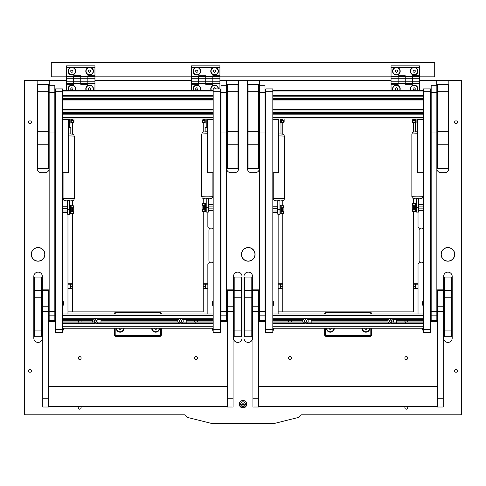 <?xml version="1.0" encoding="UTF-8"?>
<svg xmlns="http://www.w3.org/2000/svg" width="486" height="486" viewBox="0 0 486 486"><rect width="100%" height="100%" fill="white"/><g stroke="black" fill="none" stroke-linecap="round" stroke-linejoin="round"><path stroke-width="0.73" d="M78.708 406.661A1.458 1.458 0 0 0 79.686 409.188A1.458 1.458 0 0 0 80.664 406.661M405.336 406.661A1.458 1.458 0 0 0 406.314 409.188A1.458 1.458 0 0 0 407.292 406.661M29.98 369.354A1.458 1.458 0 0 0 28.522 370.812A1.458 1.458 0 0 0 29.98 372.27A1.458 1.458 0 0 0 31.438 370.812A1.458 1.458 0 0 0 29.98 369.354M29.98 120.832A1.458 1.458 0 0 0 28.522 122.29A1.458 1.458 0 0 0 29.98 123.742A1.458 1.458 0 0 0 31.438 122.29A1.458 1.458 0 0 0 29.98 120.832M456.02 369.354A1.458 1.458 0 0 0 454.562 370.812A1.458 1.458 0 0 0 456.02 372.27A1.458 1.458 0 0 0 457.478 370.812A1.458 1.458 0 0 0 456.02 369.354M456.02 120.832A1.458 1.458 0 0 0 454.562 122.29A1.458 1.458 0 0 0 456.02 123.742A1.458 1.458 0 0 0 457.478 122.29A1.458 1.458 0 0 0 456.02 120.832M243 400.458A3.73 3.73 0 0 0 239.27 404.182A3.73 3.73 0 0 0 243 407.912A3.73 3.73 0 0 0 246.73 404.182A3.73 3.73 0 0 0 243 400.458M406.314 356.572A1.458 1.458 0 0 0 404.862 358.03A1.458 1.458 0 0 0 406.314 359.488A1.458 1.458 0 0 0 407.772 358.03A1.458 1.458 0 0 0 406.314 356.572M289.863 356.572A1.458 1.458 0 0 0 288.411 358.03A1.458 1.458 0 0 0 289.863 359.488A1.458 1.458 0 0 0 291.321 358.03A1.458 1.458 0 0 0 289.863 356.572M423.355 184.935A3.906 3.906 0 0 0 423.075 185.269M423.075 189.959A3.906 3.906 0 0 0 423.355 190.293M423.355 300.676A3.906 3.906 0 0 0 423.355 306.034M422.291 328.208A3.906 3.906 0 0 0 423.355 330.887M248.255 342.411A4.259 4.259 0 0 0 252.513 338.147L252.513 276.376A4.259 4.259 0 0 0 248.255 272.111A4.259 4.259 0 0 0 243.996 276.376L243.996 338.147A4.259 4.259 0 0 0 248.255 342.411M447.922 342.411A4.259 4.259 0 0 0 452.187 338.147L452.187 276.376A4.259 4.259 0 0 0 447.922 272.111A4.259 4.259 0 0 0 443.663 276.376L443.663 338.147A4.259 4.259 0 0 0 447.922 342.411M196.137 356.572A1.458 1.458 0 0 0 194.679 358.03A1.458 1.458 0 0 0 196.137 359.488A1.458 1.458 0 0 0 197.589 358.03A1.458 1.458 0 0 0 196.137 356.572M79.686 356.572A1.458 1.458 0 0 0 78.228 358.03A1.458 1.458 0 0 0 79.686 359.488A1.458 1.458 0 0 0 81.138 358.03A1.458 1.458 0 0 0 79.686 356.572M213.178 184.935A3.906 3.906 0 0 0 212.892 185.269M212.892 189.959A3.906 3.906 0 0 0 213.178 190.293M213.178 300.676A3.906 3.906 0 0 0 213.178 306.034M212.115 328.208A3.906 3.906 0 0 0 213.178 330.887M38.078 342.411A4.259 4.259 0 0 0 42.337 338.147L42.337 276.376A4.259 4.259 0 0 0 38.078 272.111A4.259 4.259 0 0 0 33.813 276.376L33.813 338.147A4.259 4.259 0 0 0 38.078 342.411M237.745 342.411A4.259 4.259 0 0 0 242.004 338.147L242.004 276.376A4.259 4.259 0 0 0 237.745 272.111A4.259 4.259 0 0 0 233.487 276.376L233.487 338.147A4.259 4.259 0 0 0 237.745 342.411M259.403 85.293L259.403 80.397L219.921 80.397M49.226 85.293L49.226 80.397L24.3 80.397L24.3 413.416A1.422 1.422 0 0 0 25.722 414.837L184.419 414.837A1.774 1.774 0 0 1 186.132 416.15A1.774 1.774 0 0 0 187.42 417.413L210.244 423.106A8.523 8.523 0 0 0 212.303 423.355L273.697 423.355A8.523 8.523 0 0 0 275.756 423.106L298.58 417.413A1.774 1.774 0 0 0 299.868 416.15A1.774 1.774 0 0 1 301.581 414.837L460.278 414.837A1.422 1.422 0 0 0 461.7 413.416L461.7 80.397L419.448 80.397M391.048 80.397L259.403 80.397M191.52 80.397L94.952 80.397M66.552 80.397L49.226 80.397M265.01 105.723A1.482 1.482 0 0 1 265.721 106.598M265.721 139.397A1.482 1.482 0 0 1 265.01 140.278M247.331 138.607L247.331 168.442A4.259 4.259 0 0 0 251.59 172.706L255.144 172.706A4.259 4.259 0 0 0 259.33 169.219M247.331 80.397L247.331 88.221M247.331 89.612L247.331 91.064M247.331 92.449L247.331 93.901M247.331 95.292L247.331 122.302M247.331 123.693L247.331 137.216M226.67 169.219A4.259 4.259 0 0 0 230.856 172.706L234.41 172.706A4.259 4.259 0 0 0 238.669 168.442L238.669 138.607M238.669 137.216L238.669 123.693M238.669 122.302L238.669 95.292M238.669 93.901L238.669 92.449M238.669 91.064L238.669 89.612M238.669 88.221L238.669 80.397M226.598 80.397L226.598 85.293M54.833 105.723A1.482 1.482 0 0 1 55.544 106.598M55.544 139.397A1.482 1.482 0 0 1 54.833 140.278M37.155 138.607L37.155 168.442A4.259 4.259 0 0 0 41.413 172.706L44.961 172.706A4.259 4.259 0 0 0 49.153 169.219M37.155 80.397L37.155 88.221M37.155 89.612L37.155 91.064M37.155 92.449L37.155 93.901M37.155 95.292L37.155 122.302M37.155 123.693L37.155 137.216M436.847 169.219A4.259 4.259 0 0 0 441.039 172.706L444.587 172.706A4.259 4.259 0 0 0 448.845 168.442L448.845 138.607M448.845 137.216L448.845 123.693M448.845 122.302L448.845 95.292M448.845 93.901L448.845 92.449M448.845 91.064L448.845 89.612M448.845 88.221L448.845 80.397M436.774 80.397L436.774 85.293M272.822 330.887A3.906 3.906 0 0 0 273.885 328.208M272.822 306.034A3.906 3.906 0 0 0 272.822 300.676M272.822 190.293A3.906 3.906 0 0 0 273.247 189.759M273.247 185.476A3.906 3.906 0 0 0 272.822 184.935M278.15 214.247L278.15 314.005M423.355 230.218A2.132 2.132 0 0 0 421.228 228.086L419.448 228.086A1.422 1.422 0 0 1 418.033 226.67L418.033 212.115M418.033 314.005L418.033 264.299A1.422 1.422 0 0 1 419.448 262.883L421.228 262.883A2.132 2.132 0 0 0 423.355 260.751M62.645 330.887A3.906 3.906 0 0 0 63.709 328.208M62.645 306.034A3.906 3.906 0 0 0 62.645 300.676M62.645 190.293A3.906 3.906 0 0 0 63.071 189.759M63.071 185.476A3.906 3.906 0 0 0 62.645 184.935M67.967 214.247L67.967 314.005M213.178 230.218A2.132 2.132 0 0 0 211.046 228.086L209.272 228.086A1.422 1.422 0 0 1 207.85 226.67L207.85 212.115M207.85 314.005L207.85 264.299A1.422 1.422 0 0 1 209.272 262.883L211.046 262.883A2.132 2.132 0 0 0 213.178 260.751M48.515 140.035A1.233 1.233 0 0 0 49.153 140.211M49.153 105.79A1.233 1.233 0 0 0 48.515 105.966M54.833 106.24A1.057 1.057 0 0 1 55.179 107.023L55.179 138.978A1.057 1.057 0 0 1 54.833 139.761M49.153 140.035A1.057 1.057 0 0 1 48.515 139.822M48.515 106.179A1.057 1.057 0 0 1 49.153 105.966M54.833 139.78A1.069 1.069 0 0 0 55.191 138.978L55.191 107.023A1.069 1.069 0 0 0 54.833 106.221M49.153 105.948A1.069 1.069 0 0 0 48.515 106.161M48.515 139.834A1.069 1.069 0 0 0 49.153 140.047M49.153 106.13A0.893 0.893 0 0 0 48.515 106.398M48.515 139.604A0.893 0.893 0 0 0 49.153 139.871M258.692 140.035A1.233 1.233 0 0 0 259.33 140.211M259.33 105.79A1.233 1.233 0 0 0 258.692 105.966M265.01 106.24A1.057 1.057 0 0 1 265.362 107.023L265.362 138.978A1.057 1.057 0 0 1 265.01 139.761M259.33 140.035A1.057 1.057 0 0 1 258.692 139.822M258.692 106.179A1.057 1.057 0 0 1 259.33 105.966M265.01 139.78A1.069 1.069 0 0 0 265.374 138.978L265.374 107.023A1.069 1.069 0 0 0 265.01 106.221M259.33 105.948A1.069 1.069 0 0 0 258.692 106.161M258.692 139.834A1.069 1.069 0 0 0 259.33 140.047M259.33 106.13A0.893 0.893 0 0 0 258.692 106.398M258.692 139.604A0.893 0.893 0 0 0 259.33 139.871M207.85 288.854L203.239 288.854L203.239 311.878L67.967 311.878L72.584 311.878L72.584 288.854L67.967 288.854M203.239 288.854L203.239 288.447L207.85 288.447M207.85 284.182L203.239 284.182L203.239 288.447M203.239 284.182L203.239 283.775L207.85 283.775M203.239 122.642L203.239 132.089M203.239 198.592L203.239 203.591M203.239 211.404L203.239 283.775M211.046 228.086A2.132 2.132 0 0 0 208.919 230.218L208.919 260.751A2.132 2.132 0 0 0 211.046 262.883M205.365 284.182L205.365 288.447M67.967 283.775L72.584 283.775L72.584 213.53M72.584 205.724L72.584 200.761M72.584 134.172L72.584 122.642M72.584 283.775L72.584 284.182L67.967 284.182M67.967 288.447L72.584 288.447L72.584 284.182M72.584 288.447L72.584 288.854M70.452 288.447L70.452 284.182M116.184 328.208A3.979 3.979 0 0 0 120.157 332.187A3.979 3.979 0 0 0 124.137 328.208M151.687 328.208A3.979 3.979 0 0 0 155.66 332.187A3.979 3.979 0 0 0 159.639 328.208M114.477 314.005L114.477 313.652A1.422 1.422 0 0 1 115.899 312.231L159.924 312.231A1.422 1.422 0 0 1 161.34 313.652L161.34 314.005M161.34 328.208L161.34 334.951A1.422 1.422 0 0 1 159.924 336.373L115.899 336.373A1.422 1.422 0 0 1 114.477 334.951L114.477 328.208M115.188 328.208L115.188 334.951A0.711 0.711 0 0 0 115.899 335.662L159.924 335.662A0.711 0.711 0 0 0 160.635 334.951L160.635 328.208M160.635 314.005L160.635 313.652A0.711 0.711 0 0 0 159.924 312.941L115.899 312.941A0.711 0.711 0 0 0 115.188 313.652L115.188 314.005M70.427 67.615A3.833 3.833 0 0 0 71.873 74.996A3.833 3.833 0 0 0 73.325 67.615L66.552 67.615L66.552 65.841L94.952 65.841L94.952 67.615L88.179 67.615A3.833 3.833 0 0 0 89.624 74.996A3.833 3.833 0 0 0 91.076 67.615M66.552 81.818L66.552 78.264L73.647 78.264L73.647 75.78L80.749 75.78L80.749 78.264L87.851 78.264L87.851 84.303L80.749 84.303L80.749 83.592L87.851 83.592L87.851 81.818L80.749 81.818L80.749 83.592L80.749 78.264L80.749 81.818L66.552 81.818L66.552 83.592L73.647 83.592L73.647 78.264L73.647 84.303L66.552 84.303L66.552 90.548M66.552 78.264L66.552 76.49L73.647 76.49L73.647 78.264L80.749 78.264L80.749 76.49L87.851 76.49L87.851 75.78L94.952 75.78L94.952 67.615M66.552 76.49L66.552 67.615M87.851 78.264L87.851 76.49L87.851 78.264L94.952 78.264L94.952 81.818L87.851 81.818L87.851 78.264M88.179 67.615L73.325 67.615M93.093 90.548A3.833 3.833 0 0 0 89.624 85.08A3.833 3.833 0 0 0 86.156 90.548M75.342 90.548A3.833 3.833 0 0 0 71.873 85.08A3.833 3.833 0 0 0 68.404 90.548M94.952 78.264L94.952 76.49L87.851 76.49M94.952 81.818L94.952 83.592L87.851 83.592M94.952 83.592L94.952 90.548M80.749 76.49L73.647 76.49M80.749 83.592L73.647 83.592M394.924 67.615A3.833 3.833 0 0 0 396.376 74.996A3.833 3.833 0 0 0 397.821 67.615L391.048 67.615L391.048 65.841L419.448 65.841L419.448 67.615L412.675 67.615A3.833 3.833 0 0 0 414.127 74.996A3.833 3.833 0 0 0 415.573 67.615M391.048 81.818L391.048 78.264L398.149 78.264L398.149 75.78L405.251 75.78L405.251 78.264L412.353 78.264L412.353 84.303L405.251 84.303L405.251 83.592L412.353 83.592L412.353 81.818L405.251 81.818L405.251 83.592L405.251 78.264L405.251 81.818L391.048 81.818L391.048 83.592L398.149 83.592L398.149 78.264L398.149 84.303L391.048 84.303L391.048 90.548M391.048 78.264L391.048 76.49L398.149 76.49L398.149 78.264L405.251 78.264L405.251 76.49L412.353 76.49L412.353 75.78L419.448 75.78L419.448 67.615M391.048 76.49L391.048 67.615M412.353 78.264L412.353 76.49L412.353 78.264L419.448 78.264L419.448 81.818L412.353 81.818L412.353 78.264M412.675 67.615L397.821 67.615M417.596 90.548A3.833 3.833 0 0 0 414.127 85.08A3.833 3.833 0 0 0 410.658 90.548M399.844 90.548A3.833 3.833 0 0 0 396.376 85.08A3.833 3.833 0 0 0 392.907 90.548M419.448 78.264L419.448 76.49L412.353 76.49M419.448 81.818L419.448 83.592L412.353 83.592M419.448 83.592L419.448 90.548M405.251 76.49L398.149 76.49M405.251 83.592L398.149 83.592M66.552 76.843L51.285 76.843L51.285 62.645L434.715 62.645L434.715 76.843L419.448 76.843M94.952 76.843L191.52 76.843M219.921 76.843L391.048 76.843M246.548 404.182A3.548 3.548 0 0 1 243 407.736A3.548 3.548 0 0 1 239.452 404.182A3.548 3.548 0 0 1 243 400.634A3.548 3.548 0 0 1 246.548 404.182M240.625 404.182A2.375 2.375 0 0 1 243 401.807A2.375 2.375 0 0 1 245.375 404.182A2.375 2.375 0 0 1 243 406.563A2.375 2.375 0 0 1 240.625 404.182M243 406.029L243.213 404.401L244.847 404.182L243.213 403.969L243 402.341L242.787 403.969L241.153 404.182L242.787 404.401L243 406.029M243 406.454A2.272 2.272 0 0 0 245.272 404.182A2.272 2.272 0 0 0 243 401.91A2.272 2.272 0 0 0 240.728 404.182A2.272 2.272 0 0 0 243 406.454M417.28 90.548A3.548 3.548 0 0 0 414.127 85.366A3.548 3.548 0 0 0 410.974 90.548M414.127 90.147L415.19 89.533L415.19 88.3L414.127 87.687L413.064 88.3L413.064 89.533L414.127 90.147M212.467 328.208A3.548 3.548 0 0 0 213.178 330.34M62.645 330.34A3.548 3.548 0 0 0 63.356 328.208M412.353 74.237A3.548 3.548 0 0 0 417.201 72.936A3.548 3.548 0 0 0 415.901 68.089A3.548 3.548 0 0 0 411.053 69.389A3.548 3.548 0 0 0 412.353 74.237M415.19 71.782L415.19 70.549L414.127 69.935L413.064 70.549L413.064 71.782L414.127 72.396L415.19 71.782M62.645 305.487A3.548 3.548 0 0 0 62.645 301.223M152.112 328.208A3.548 3.548 0 0 0 158.734 329.982A3.548 3.548 0 0 0 159.214 328.208M154.433 328.208L155.046 329.271L156.279 329.271L156.893 328.208M116.61 328.208A3.548 3.548 0 0 0 123.231 329.982A3.548 3.548 0 0 0 123.711 328.208M118.93 328.208L119.544 329.271L120.771 329.271L121.391 328.208M200.001 90.548A3.548 3.548 0 0 0 196.848 85.366A3.548 3.548 0 0 0 193.695 90.548M196.848 90.147L197.911 89.533L197.911 88.3L196.848 87.687L195.779 88.3L195.779 89.533L196.848 90.147M218.147 88.914A3.548 3.548 0 0 0 214.599 85.366A3.548 3.548 0 0 0 211.446 90.548M215.663 88.914L215.663 88.3L214.599 87.687L213.53 88.3L213.53 88.914M399.528 90.548A3.548 3.548 0 0 0 396.376 85.366A3.548 3.548 0 0 0 393.223 90.548M396.376 90.147L397.439 89.533L397.439 88.3L396.376 87.687L395.306 88.3L395.306 89.533L396.376 90.147M75.026 90.548A3.548 3.548 0 0 0 71.873 85.366A3.548 3.548 0 0 0 68.72 90.548M71.873 90.147L72.936 89.533L72.936 88.3L71.873 87.687L70.81 88.3L70.81 89.533L71.873 90.147M92.777 90.548A3.548 3.548 0 0 0 89.624 85.366A3.548 3.548 0 0 0 86.472 90.548M89.624 90.147L90.694 89.533L90.694 88.3L89.624 87.687L88.561 88.3L88.561 89.533L89.624 90.147M195.068 74.237A3.548 3.548 0 0 0 199.922 72.936A3.548 3.548 0 0 0 198.622 68.089A3.548 3.548 0 0 0 193.768 69.389A3.548 3.548 0 0 0 195.068 74.237M197.911 71.782L197.911 70.549L196.848 69.935L195.779 70.549L195.779 71.782L196.848 72.396L197.911 71.782M212.819 74.237A3.548 3.548 0 0 0 217.673 72.936A3.548 3.548 0 0 0 216.373 68.089A3.548 3.548 0 0 0 211.525 69.389A3.548 3.548 0 0 0 212.819 74.237M215.663 71.782L215.663 70.549L214.599 69.935L213.53 70.549L213.53 71.782L214.599 72.396L215.663 71.782M394.602 74.237A3.548 3.548 0 0 0 399.449 72.936A3.548 3.548 0 0 0 398.149 68.089A3.548 3.548 0 0 0 393.302 69.389A3.548 3.548 0 0 0 394.602 74.237M397.439 71.782L397.439 70.549L396.376 69.935L395.306 70.549L395.306 71.782L396.376 72.396L397.439 71.782M70.099 74.237A3.548 3.548 0 0 0 74.947 72.936A3.548 3.548 0 0 0 73.647 68.089A3.548 3.548 0 0 0 68.799 69.389A3.548 3.548 0 0 0 70.099 74.237M72.936 71.782L72.936 70.549L71.873 69.935L70.81 70.549L70.81 71.782L71.873 72.396L72.936 71.782M87.851 74.237A3.548 3.548 0 0 0 92.698 72.936A3.548 3.548 0 0 0 91.398 68.089A3.548 3.548 0 0 0 86.551 69.389A3.548 3.548 0 0 0 87.851 74.237M90.694 71.782L90.694 70.549L89.624 69.935L88.561 70.549L88.561 71.782L89.624 72.396L90.694 71.782M213.178 301.223A3.548 3.548 0 0 0 213.178 305.487M62.645 189.747A3.548 3.548 0 0 0 63.071 189.005M63.071 186.223A3.548 3.548 0 0 0 62.645 185.482M212.892 189.303A3.548 3.548 0 0 0 213.178 189.747M213.178 185.482A3.548 3.548 0 0 0 212.892 185.931M195.396 67.615A3.833 3.833 0 0 0 196.848 74.996A3.833 3.833 0 0 0 198.294 67.615L191.52 67.615L191.52 65.841L219.921 65.841L219.921 67.615L213.147 67.615A3.833 3.833 0 0 0 214.599 74.996A3.833 3.833 0 0 0 216.045 67.615M191.52 81.818L191.52 78.264L198.622 78.264L198.622 75.78L205.724 75.78L205.724 78.264L212.819 78.264L212.819 84.303L205.724 84.303L205.724 83.592L212.819 83.592L212.819 81.818L205.724 81.818L205.724 83.592L205.724 78.264L205.724 81.818L191.52 81.818L191.52 83.592L198.622 83.592L198.622 78.264L198.622 84.303L191.52 84.303L191.52 90.548M191.52 78.264L191.52 76.49L198.622 76.49L198.622 78.264L205.724 78.264L205.724 76.49L212.819 76.49L212.819 75.78L219.921 75.78L219.921 67.615M191.52 76.49L191.52 67.615M212.819 78.264L212.819 76.49L212.819 78.264L219.921 78.264L219.921 81.818L212.819 81.818L212.819 78.264M213.147 67.615L198.294 67.615M218.433 88.914A3.833 3.833 0 0 0 214.599 85.08A3.833 3.833 0 0 0 211.131 90.548M200.317 90.548A3.833 3.833 0 0 0 196.848 85.08A3.833 3.833 0 0 0 193.379 90.548M219.921 78.264L219.921 76.49L212.819 76.49M219.921 81.818L219.921 83.592L212.819 83.592M219.921 83.592L219.921 88.914M205.724 76.49L198.622 76.49M205.724 83.592L198.622 83.592M422.644 328.208A3.548 3.548 0 0 0 423.355 330.34M423.355 301.223A3.548 3.548 0 0 0 423.355 305.487M423.075 189.303A3.548 3.548 0 0 0 423.355 189.747M423.355 185.482A3.548 3.548 0 0 0 423.075 185.931M272.822 189.747A3.548 3.548 0 0 0 273.247 189.005M273.247 186.223A3.548 3.548 0 0 0 272.822 185.482M272.822 305.487A3.548 3.548 0 0 0 272.822 301.223M272.822 330.34A3.548 3.548 0 0 0 273.533 328.208M362.289 328.208A3.548 3.548 0 0 0 368.917 329.982A3.548 3.548 0 0 0 369.39 328.208M364.609 328.208L365.229 329.271L366.456 329.271L367.07 328.208M326.786 328.208A3.548 3.548 0 0 0 333.414 329.982A3.548 3.548 0 0 0 333.888 328.208M329.107 328.208L329.721 329.271L330.954 329.271L331.567 328.208M326.361 328.208A3.979 3.979 0 0 0 330.34 332.187A3.979 3.979 0 0 0 334.313 328.208M361.863 328.208A3.979 3.979 0 0 0 365.843 332.187A3.979 3.979 0 0 0 369.816 328.208M324.66 314.005L324.66 313.652A1.422 1.422 0 0 1 326.076 312.231L370.101 312.231A1.422 1.422 0 0 1 371.523 313.652L371.523 314.005M371.523 328.208L371.523 334.951A1.422 1.422 0 0 1 370.101 336.373L326.076 336.373A1.422 1.422 0 0 1 324.66 334.951L324.66 328.208M325.365 328.208L325.365 334.951A0.711 0.711 0 0 0 326.076 335.662L370.101 335.662A0.711 0.711 0 0 0 370.812 334.951L370.812 328.208M370.812 314.005L370.812 313.652A0.711 0.711 0 0 0 370.101 312.941L326.076 312.941A0.711 0.711 0 0 0 325.365 313.652L325.365 314.005M418.033 288.854L413.416 288.854L413.416 311.878L278.15 311.878L282.761 311.878L282.761 288.854L278.15 288.854M413.416 288.854L413.416 288.447L418.033 288.447M418.033 284.182L413.416 284.182L413.416 288.447M413.416 284.182L413.416 283.775L418.033 283.775M413.416 122.642L413.416 132.089M413.416 198.592L413.416 203.591M413.416 211.404L413.416 283.775M421.228 228.086A2.132 2.132 0 0 0 419.096 230.218L419.096 260.751A2.132 2.132 0 0 0 421.228 262.883M415.548 284.182L415.548 288.447M278.15 283.775L282.761 283.775L282.761 213.53M282.761 205.724L282.761 200.761M282.761 134.172L282.761 122.642M282.761 283.775L282.761 284.182L278.15 284.182M278.15 288.447L282.761 288.447L282.761 284.182M282.761 288.447L282.761 288.854M280.635 288.447L280.635 284.182M62.645 91.757L55.544 91.757L55.544 88.914L62.645 88.914L62.645 332.467L55.544 332.467L62.645 332.467M55.544 91.757L55.544 329.63L62.645 329.63M55.544 332.467L55.544 329.63M213.178 332.467L213.178 329.63L220.28 329.63L220.28 332.467L213.178 332.467L220.28 332.467M213.178 91.757L213.178 88.914L220.28 88.914L220.28 91.757L213.178 91.757L213.178 329.63M220.28 91.757L220.28 329.63M62.645 119.447L68.326 119.447L68.326 172.706L62.645 172.706M213.178 119.447L207.498 119.447L207.498 172.706L213.178 172.706M213.178 90.548L62.645 90.548M213.178 95.876L62.645 95.876L213.178 95.876M213.178 99.423L62.645 99.423M213.178 110.073L62.645 110.073L213.178 110.073M213.178 113.627L62.645 113.627M213.178 118.955L62.645 118.955L213.178 118.955M80.883 320.274L81.138 321.106A1.458 1.458 0 0 1 80.895 321.914L78.471 321.914A1.458 1.458 0 0 1 78.471 320.304L80.895 320.304A1.458 1.458 0 0 1 81.138 321.106L81.01 321.714M78.781 322.248L78.361 320.499M197.328 320.274L197.589 321.106A1.458 1.458 0 0 1 197.346 321.914L194.922 321.914A1.458 1.458 0 0 1 194.922 320.304L197.346 320.304A1.458 1.458 0 0 1 197.589 321.106L197.456 321.714M195.232 322.248L194.679 321.106L194.922 320.304L213.178 320.304M213.178 328.208L62.645 328.208L213.178 328.208M213.178 314.005L62.645 314.005M213.178 322.88L182.548 322.88L213.178 322.88M178.484 322.88L97.34 322.88L178.484 322.88M93.276 322.88L62.645 322.88L93.276 322.88M62.645 319.332L93.276 319.332M97.34 319.332L178.484 319.332M182.548 319.332L213.178 319.332M194.716 320.79L194.941 320.274M78.264 320.79L78.489 320.274M186.193 319.332L186.193 322.88M100.985 319.332L100.985 322.88M181.205 321.902A0.407 0.407 0 0 1 181.351 321.926L181.643 321.422A0.407 0.407 0 0 1 181.643 320.79L181.351 320.286A0.407 0.407 0 0 1 180.804 319.97L180.221 319.97A0.407 0.407 0 0 1 179.674 320.286L179.383 320.79A0.407 0.407 0 0 1 179.383 321.422L179.674 321.926A0.407 0.407 0 0 1 180.221 322.242L180.804 322.242A0.407 0.407 0 0 1 181.205 321.902M180.513 322.516A1.403 1.403 0 0 1 179.109 321.106A1.403 1.403 0 0 1 180.513 319.703A1.403 1.403 0 0 1 181.922 321.106A1.403 1.403 0 0 1 180.513 322.516M180.513 323.804A2.697 2.697 0 0 1 177.815 321.106A2.697 2.697 0 0 1 180.513 318.409A2.697 2.697 0 0 1 183.21 321.106A2.697 2.697 0 0 1 180.513 323.804M95.997 321.902A0.407 0.407 0 0 1 96.143 321.926L96.435 321.422A0.407 0.407 0 0 1 96.435 320.79L96.143 320.286A0.407 0.407 0 0 1 95.596 319.97L95.013 319.97A0.407 0.407 0 0 1 94.466 320.286L94.175 320.79A0.407 0.407 0 0 1 94.175 321.422L94.466 321.926A0.407 0.407 0 0 1 95.013 322.242L95.596 322.242A0.407 0.407 0 0 1 95.997 321.902M95.305 322.516A1.403 1.403 0 0 1 93.901 321.106A1.403 1.403 0 0 1 95.305 319.703A1.403 1.403 0 0 1 96.714 321.106A1.403 1.403 0 0 1 95.305 322.516M95.305 323.804A2.697 2.697 0 0 1 92.607 321.106A2.697 2.697 0 0 1 95.305 318.409A2.697 2.697 0 0 1 98.002 321.106A2.697 2.697 0 0 1 95.305 323.804M54.833 311.253L54.833 132.939L49.153 132.939L49.153 321.574L54.833 321.574L54.833 311.253L49.153 311.253M54.833 92.407L49.153 92.407L49.153 85.305L54.833 85.293L54.833 132.939M49.153 92.407L49.153 132.939M49.153 85.293L54.833 85.293L49.153 85.293M226.67 311.253L226.67 132.939L220.99 132.939L220.99 321.574L226.67 321.574L226.67 311.253L220.99 311.253M226.67 92.407L220.99 92.407L220.99 85.305L226.67 85.293L226.67 132.939M220.99 92.407L220.99 132.939M220.99 85.293L226.67 85.293L220.99 85.293M42.762 398.253L42.762 407.013L48.442 407.013L48.442 289.869L42.762 289.869L42.762 398.253L48.442 398.253M227.381 398.253L227.381 407.013L233.061 407.013L233.061 289.869L227.381 289.869L227.381 398.253L233.061 398.253M48.515 91.757L37.859 91.757L37.859 84.655L48.515 84.655L48.515 144.221L37.859 144.221L37.859 131.742L48.515 131.742M37.859 144.221L37.859 168.442L48.515 168.442L48.515 144.221M37.859 91.757L37.859 131.742M237.958 91.757L227.308 91.757L227.308 84.655L237.958 84.655L237.958 168.442L227.308 168.442L227.308 131.742L237.958 131.742M227.308 91.757L227.308 131.742M34.524 330.067L41.626 330.067L41.626 336.731L34.524 336.731L34.524 277.081L41.626 277.081L41.626 297.213L34.524 297.213M41.626 330.067L41.626 297.213M234.197 297.213L234.197 277.081L241.293 277.081L241.293 297.213L234.197 297.213L234.197 330.067L241.293 330.067L241.293 336.731L234.197 336.731L234.197 330.067M241.293 297.213L241.293 330.067M44.912 254.36A6.834 6.834 0 0 0 38.078 247.526A6.834 6.834 0 0 0 31.244 254.36A6.834 6.834 0 0 0 38.078 261.195A6.834 6.834 0 0 0 44.912 254.36A6.834 6.834 0 0 0 38.078 247.526A6.834 6.834 0 0 0 31.244 254.36A6.834 6.834 0 0 0 38.078 261.195A6.834 6.834 0 0 0 44.912 254.36A6.834 6.834 0 0 0 38.078 247.526A6.834 6.834 0 0 0 31.244 254.36A6.834 6.834 0 0 0 38.078 261.195A6.834 6.834 0 0 0 44.912 254.36M237.958 86.393L237.958 91.441M37.859 97.121L37.859 86.393M37.701 88.914L37.112 88.914L37.859 91.441M237.958 135.387L237.958 140.436M237.958 120.473L237.958 125.522M238.122 88.914L238.711 88.914L238.122 91.441L237.958 97.121M238.122 94.594L238.711 94.594L237.958 92.073M37.859 140.436L37.859 135.387M37.859 125.522L37.859 120.473M37.701 94.594L37.112 94.594L37.859 92.073M73.009 205.724L71.023 205.724L71.308 207.826L73.009 207.771L73.131 205.724A0.711 0.589 90 0 1 73.72 206.41L73.72 212.844A0.711 0.589 90 0 1 73.131 213.53L73.009 211.483L71.023 211.483L70.883 207.407M72.584 207.838L72.584 211.416M72.159 211.404L72.159 207.85M62.645 211.003L67.469 211.003L67.469 212.467L62.645 212.467M62.645 208.251L67.469 208.251L67.469 206.787L62.645 206.787M67.469 211.003L67.469 208.251M202.808 203.591L204.8 203.591L204.8 209.351L204.229 205.724L204.515 209.272L202.808 209.357L202.686 211.404A0.711 0.589 -90 0 1 202.103 210.711L202.103 204.284A0.711 0.589 -90 0 1 202.686 203.591L202.808 205.639L204.515 205.7L205.08 205.28M213.178 208.871L208.348 208.871M208.348 206.125L213.178 206.125M203.664 205.718L203.664 209.272M203.239 209.284L203.239 205.706M205.08 203.804L205.408 203.239L205.408 211.756L205.08 211.191L205.08 203.804M206.216 211.756L205.408 211.756M206.216 203.239L205.408 203.239M70.883 213.318L70.555 213.889L70.555 205.365L70.883 205.936L70.883 213.318M69.747 205.365L70.555 205.365M69.747 213.889L70.555 213.889M63.709 118.955L63.709 119.447M67.256 119.447L67.256 118.955M72.584 118.955L72.584 120.516M72.159 120.516L72.159 118.955M70.13 118.955L70.13 123.001L70.938 123.001L70.938 118.955M71.266 119.732L71.266 120.595L73.252 120.595L73.252 122.642L71.266 122.642L71.266 120.595M73.252 122.642L73.374 122.642A0.711 0.589 90 0 0 73.963 121.956L73.963 118.955M71.545 118.955L71.545 120.54M70.938 123.001L71.266 122.642M208.561 118.955L208.561 119.447M212.115 119.447L212.115 118.955M203.664 118.955L203.664 120.516M204.272 118.955L204.272 120.522M203.239 120.528L203.239 118.955M205.128 118.955L205.128 123.001L204.8 122.429M205.128 123.001L205.936 123.001L205.936 118.955M204.8 122.065L204.8 119.732M202.103 118.955L202.103 121.956A0.711 0.589 -90 0 0 202.686 122.642L202.808 120.595L204.515 120.54L204.515 118.955M204.515 120.291L204.8 120.595L204.272 120.455M202.808 122.642L204.8 122.642L204.8 120.595M71.308 211.179L71.308 208.075M71.023 210.62L71.023 208.634M73.009 213.53L71.023 213.53L71.023 211.483M71.023 212.819L71.023 213.53M69.747 200.475L67.615 200.475L67.615 209.399L69.747 209.399L69.747 200.475M69.747 209.399L69.747 214.247L67.615 214.235L67.615 209.399M67.615 214.235L69.747 214.235L67.615 214.247M68.326 127.46L70.81 127.593L70.81 133.978M69.747 118.955L69.747 127.478M69.747 127.302L68.326 127.302M67.615 118.955L67.615 119.447M204.515 205.949L204.515 209.047M202.808 211.404L204.8 211.404L204.8 209.351M208.348 198.337L206.216 198.337L206.216 207.261L208.348 207.261L208.348 198.337M208.348 207.261L208.348 212.115L206.216 212.109L206.216 207.261M206.216 212.109L208.348 212.109L206.216 212.115M205.153 131.852L205.153 127.593L207.498 127.454M207.498 127.289L206.216 127.472M208.348 118.955L208.348 119.447M206.216 118.955L206.216 127.289M454.756 254.36A6.834 6.834 0 0 0 447.922 247.526A6.834 6.834 0 0 0 441.088 254.36A6.834 6.834 0 0 0 447.922 261.195A6.834 6.834 0 0 0 454.756 254.36A6.834 6.834 0 0 0 447.922 247.526A6.834 6.834 0 0 0 441.088 254.36A6.834 6.834 0 0 0 447.922 261.195A6.834 6.834 0 0 0 454.756 254.36A6.834 6.834 0 0 0 447.922 247.526A6.834 6.834 0 0 0 441.088 254.36A6.834 6.834 0 0 0 447.922 261.195A6.834 6.834 0 0 0 454.756 254.36M418.531 198.337L416.399 198.337L416.399 207.261L418.531 207.261L418.531 198.337M418.531 207.261L418.531 212.115L416.399 212.109L416.399 207.261M416.399 212.109L418.531 212.109L416.399 212.115M412.991 211.404L412.991 209.357L414.692 209.296L414.977 205.639L414.977 211.404L412.869 211.404A0.711 0.589 -90 0 1 412.28 210.711L412.28 204.284A0.711 0.589 -90 0 1 412.869 203.591L414.977 203.591L414.977 205.639L415.263 205.28M414.412 205.724L412.991 205.639L412.991 203.591M414.977 206.501L414.977 208.488M415.263 209.715L414.412 209.272L414.412 205.712M414.977 204.302L414.977 203.591M279.924 200.475L277.792 200.475L277.792 209.399L279.924 209.399L279.924 200.475M279.924 209.399L279.924 214.247L277.792 214.235L277.792 209.399M277.792 214.235L279.924 214.235L277.792 214.247M277.792 119.447L277.792 118.973M283.192 205.724L283.192 207.771L281.485 207.826L281.2 211.483L281.2 205.724L283.314 205.724A0.711 0.589 90 0 1 283.897 206.41L283.897 212.844A0.711 0.589 90 0 1 283.314 213.53L281.2 213.53L281.2 211.483M281.2 207.771L281.771 207.85L281.485 211.404L283.192 211.483L283.192 213.53M281.485 211.179L281.485 208.075M418.744 118.955L418.744 119.447M422.291 119.447L422.291 118.955M418.385 119.447L418.385 118.955M413.841 118.955L413.841 120.516M414.455 118.955L414.455 120.522M413.416 120.528L413.416 118.955M412.28 118.955L412.28 121.956A0.711 0.589 -90 0 0 412.869 122.642L414.977 122.642L414.977 119.732M415.305 118.955L415.305 123.001L414.977 122.429M416.113 122.575L416.113 118.955M412.991 122.642L412.991 120.595L414.692 120.54L414.692 118.955M414.692 120.291L414.977 120.595L414.455 120.455M414.977 120.595L414.977 122.642M273.885 118.955L273.885 119.447M277.439 119.447L277.439 118.955M282.761 118.955L282.761 120.516M282.336 120.516L282.336 118.955M280.307 118.955L280.307 123.001M280.987 123.001L281.115 118.955M281.443 119.732L281.443 120.595L283.429 120.595L283.429 122.642L281.443 122.642L281.443 120.595M283.429 122.642L283.557 122.642A0.711 0.589 90 0 0 284.14 121.956L284.14 118.955M281.728 118.955L281.728 120.54M281.06 213.318L280.732 213.889L280.732 205.365L281.06 205.936L281.06 213.318M279.924 205.365L280.732 205.365M279.924 213.889L280.732 213.889M415.263 203.804L415.591 203.239L415.591 211.756L415.263 211.191L415.263 203.804M416.399 211.756L415.591 211.756M416.399 203.239L415.591 203.239M423.355 208.871L418.531 208.871M418.531 206.125L423.355 206.125M413.841 205.718L413.841 209.272M413.416 209.284L413.416 205.706M414.692 205.949L414.692 209.047M282.761 207.838L282.761 211.416M282.336 211.404L282.336 207.85M272.822 211.003L277.652 211.003L277.652 212.467L272.822 212.467M272.822 208.251L277.652 208.251L277.652 206.787L272.822 206.787M277.652 211.003L277.652 208.251M248.042 97.121L248.042 86.393M247.878 88.914L247.289 88.914L248.042 91.441M448.141 86.393L448.141 91.441M255.089 254.36A6.834 6.834 0 0 0 248.255 247.526A6.834 6.834 0 0 0 241.421 254.36A6.834 6.834 0 0 0 248.255 261.195A6.834 6.834 0 0 0 255.089 254.36A6.834 6.834 0 0 0 248.255 247.526A6.834 6.834 0 0 0 241.421 254.36A6.834 6.834 0 0 0 248.255 261.195A6.834 6.834 0 0 0 255.089 254.36A6.834 6.834 0 0 1 248.255 261.195A6.834 6.834 0 0 1 241.421 254.36M444.374 297.213L444.374 277.081L451.476 277.081L451.476 297.213L444.374 297.213L444.374 330.067L451.476 330.067L451.476 336.731L444.374 336.731L444.374 330.067M451.476 297.213L451.476 330.067M244.707 330.067L251.803 330.067L251.803 336.731L244.707 336.731L244.707 277.081L251.803 277.081L251.803 297.213L244.707 297.213M251.803 330.067L251.803 297.213M448.141 91.757L437.485 91.757L437.485 84.655L448.141 84.655L448.141 168.442L437.485 168.442L437.485 131.742L448.141 131.742M437.485 91.757L437.485 131.742M258.692 91.757L248.042 91.757L248.042 84.655L258.692 84.655L258.692 144.221L248.042 144.221L248.042 131.742L258.692 131.742M248.042 144.221L248.042 168.442L258.692 168.442L258.692 144.221M248.042 91.757L248.042 131.742M437.558 398.253L437.558 407.013L443.238 407.013L443.238 289.869L437.558 289.869L437.558 398.253L443.238 398.253M252.939 398.253L252.939 407.013L258.619 407.013L258.619 289.869L252.939 289.869L252.939 398.253L258.619 398.253M436.847 311.253L436.847 132.939L431.167 132.939L431.167 321.574L436.847 321.574L436.847 311.253L431.167 311.253M436.847 92.407L431.167 92.407L431.167 85.305L436.847 85.293L436.847 132.939M431.167 92.407L431.167 132.939M431.167 85.293L436.847 85.293L431.167 85.293M265.01 311.253L265.01 132.939L259.33 132.939L259.33 321.574L265.01 321.574L265.01 311.253L259.33 311.253M265.01 92.407L259.33 92.407L259.33 85.305L265.01 85.293L265.01 132.939M259.33 92.407L259.33 132.939M259.33 85.293L265.01 85.293L259.33 85.293M272.822 91.757L265.721 91.757L265.721 88.914L272.822 88.914L272.822 332.467L265.721 332.467L272.822 332.467M265.721 91.757L265.721 329.63L272.822 329.63M265.721 332.467L265.721 329.63M423.355 332.467L423.355 329.63L430.456 329.63L430.456 332.467L423.355 332.467L430.456 332.467M423.355 91.757L423.355 88.914L430.456 88.914L430.456 91.757L423.355 91.757L423.355 329.63M430.456 91.757L430.456 329.63M272.822 119.447L278.502 119.447L278.502 172.706L272.822 172.706M423.355 119.447L417.674 119.447L417.674 172.706L423.355 172.706M423.355 90.548L272.822 90.548M423.355 95.876L272.822 95.876L423.355 95.876M423.355 99.423L272.822 99.423M423.355 110.073L272.822 110.073L423.355 110.073M423.355 113.627L272.822 113.627M423.355 118.955L272.822 118.955L423.355 118.955M288.963 322.248L288.411 321.106A1.458 1.458 0 0 1 288.654 320.304L291.078 320.304A1.458 1.458 0 0 1 291.078 321.914L288.654 321.914A1.458 1.458 0 0 1 288.411 321.106L288.654 320.304L302.912 320.304M407.511 320.274L407.772 321.106A1.458 1.458 0 0 1 407.529 321.914L405.105 321.914A1.458 1.458 0 0 1 405.105 320.304L407.529 320.304A1.458 1.458 0 0 1 407.772 321.106L407.639 321.714M405.409 322.248L404.862 321.106L405.105 320.304L423.355 320.304M423.355 328.208L272.822 328.208L423.355 328.208M423.355 314.005L272.822 314.005M423.355 322.88L392.724 322.88L423.355 322.88M388.66 322.88L307.517 322.88L388.66 322.88M303.452 322.88L272.822 322.88L303.452 322.88M272.822 319.332L303.452 319.332M307.517 319.332L388.66 319.332M392.724 319.332L423.355 319.332M291.284 320.79L291.059 320.274M404.893 320.79L405.117 320.274M288.441 320.79L288.672 320.274M396.376 319.332L396.376 322.88M311.168 319.332L311.168 322.88M391.388 321.902A0.407 0.407 0 0 1 391.534 321.926L391.825 321.422A0.407 0.407 0 0 1 391.825 320.79L391.534 320.286A0.407 0.407 0 0 1 390.987 319.97L390.404 319.97A0.407 0.407 0 0 1 389.857 320.286L389.565 320.79A0.407 0.407 0 0 1 389.565 321.422L389.857 321.926A0.407 0.407 0 0 1 390.404 322.242L390.987 322.242A0.407 0.407 0 0 1 391.388 321.902M390.695 322.516A1.403 1.403 0 0 1 389.286 321.106A1.403 1.403 0 0 1 390.695 319.703A1.403 1.403 0 0 1 392.099 321.106A1.403 1.403 0 0 1 390.695 322.516M390.695 323.804A2.697 2.697 0 0 1 387.998 321.106A2.697 2.697 0 0 1 390.695 318.409A2.697 2.697 0 0 1 393.393 321.106A2.697 2.697 0 0 1 390.695 323.804M306.18 321.902A0.407 0.407 0 0 1 306.326 321.926L306.617 321.422A0.407 0.407 0 0 1 306.617 320.79L306.326 320.286A0.407 0.407 0 0 1 305.779 319.97L305.196 319.97A0.407 0.407 0 0 1 304.649 320.286L304.358 320.79A0.407 0.407 0 0 1 304.358 321.422L304.649 321.926A0.407 0.407 0 0 1 305.196 322.242L305.779 322.242A0.407 0.407 0 0 1 306.18 321.902M305.487 322.516A1.403 1.403 0 0 1 304.078 321.106A1.403 1.403 0 0 1 305.487 319.703A1.403 1.403 0 0 1 306.891 321.106A1.403 1.403 0 0 1 305.487 322.516M305.487 323.804A2.697 2.697 0 0 1 302.79 321.106A2.697 2.697 0 0 1 305.487 318.409A2.697 2.697 0 0 1 308.185 321.106A2.697 2.697 0 0 1 305.487 323.804M448.299 88.914L448.888 88.914L448.299 91.441L448.141 97.121M448.299 94.594L448.888 94.594L448.141 92.073M448.141 120.473L448.141 125.522M448.141 135.387L448.141 140.436M248.042 140.436L248.042 135.387M248.042 125.522L248.042 120.473M247.878 94.594L247.289 94.594L248.042 92.073M54.833 138.978L55.544 138.978M54.833 107.023L55.544 107.023M265.01 138.978L265.362 138.978M265.01 107.023L265.362 107.023M265.374 138.978L265.721 138.978M265.721 107.023L265.374 107.023M205.365 286.667L203.239 286.667M70.452 286.667L72.584 286.667M114.477 313.652L115.188 313.652M115.188 334.951L114.477 334.951M115.899 335.662L115.899 336.373M115.899 312.231L115.899 312.941M159.924 335.662L159.924 336.373M159.924 312.231L159.924 312.941M160.635 334.951L161.34 334.951M161.34 313.652L160.635 313.652M324.66 313.652L325.365 313.652M325.365 334.951L324.66 334.951M326.076 335.662L326.076 336.373M326.076 312.231L326.076 312.941M370.101 335.662L370.101 336.373M370.101 312.231L370.101 312.941M370.812 334.951L371.523 334.951M371.523 313.652L370.812 313.652M415.548 286.667L413.416 286.667M280.635 286.667L282.761 286.667M213.178 91.969L62.645 91.969M213.178 95.305L62.645 95.305M213.178 96.842L62.645 96.842M213.178 98.458L62.645 98.458M213.178 99.995L62.645 99.995M213.178 109.508L62.645 109.508M213.178 111.045L62.645 111.045M213.178 112.655L62.645 112.655M213.178 114.192L62.645 114.192M213.178 117.533L62.645 117.533M62.645 320.304L92.729 320.304M100.985 320.304L177.937 320.304M186.193 320.304L194.922 320.304M62.645 321.914L92.729 321.914M100.985 321.914L177.937 321.914M186.193 321.914L213.178 321.914M213.178 326.786L62.645 326.786M213.178 323.451L181.855 323.451M179.176 323.451L96.647 323.451M93.968 323.451L62.645 323.451M213.178 315.426L62.645 315.426M62.645 318.761L93.968 318.761M96.647 318.761L179.176 318.761M181.855 318.761L213.178 318.761M54.833 320.432L49.153 320.432M54.833 315.141L49.153 315.141M226.67 320.432L220.99 320.432M226.67 315.141L220.99 315.141M42.762 311.332L48.442 311.332M42.762 306.788L48.442 306.788M42.762 290.476L48.442 290.476M227.381 311.332L233.061 311.332M227.381 306.788L233.061 306.788M227.381 290.476L233.061 290.476M237.958 144.221L227.308 144.221M34.524 290.549L41.626 290.549M234.197 290.549L241.293 290.549M44.767 254.36A6.695 6.695 0 0 0 38.078 247.672A6.695 6.695 0 0 0 31.383 254.36A6.695 6.695 0 0 0 38.078 261.055A6.695 6.695 0 0 0 44.767 254.36M238.122 137.909L238.711 137.909L238.122 135.387M238.122 123.001L238.711 123.001L238.122 120.479M238.122 91.757L238.711 91.757L238.529 90.335M37.701 137.909L37.112 137.909L37.701 140.436M37.701 123.001L37.112 123.001L37.701 125.522M37.701 91.757L37.112 91.757L37.288 93.178M68.326 133.936L68.678 133.936C75.755 134.002 73.252 135.035 74.291 136.287A5.607 0.358 180 0 0 68.678 135.928A5.607 0.358 180 0 0 68.326 135.928M74.291 136.287L74.291 198.646A5.607 0.358 180 0 0 68.678 198.282A5.607 0.358 180 0 0 63.071 198.646L63.514 199.953L64.492 200.669L67.615 200.985L67.615 200.554M74.291 198.646L73.848 199.953L72.87 200.669L69.747 200.985L69.747 200.554M207.498 133.796A5.607 0.371 180 0 0 207.285 133.796A5.607 0.371 180 0 0 201.672 134.166L201.672 196.514L202.109 197.808L203.099 198.543L206.216 198.865L206.216 198.422M212.892 172.706L212.892 196.514A5.607 0.371 180 0 0 207.285 196.144A5.607 0.371 180 0 0 201.672 196.514M212.892 196.514L212.461 197.808L211.471 198.543L208.348 198.865L208.348 198.422M454.617 254.36A6.695 6.695 0 0 0 447.922 247.672A6.695 6.695 0 0 0 441.233 254.36A6.695 6.695 0 0 0 447.922 261.055A6.695 6.695 0 0 0 454.617 254.36M417.674 133.796A5.607 0.371 180 0 0 417.462 133.796A5.607 0.371 180 0 0 411.855 134.166L411.855 196.514L412.286 197.808L413.276 198.543L416.399 198.865L416.399 198.422M423.075 172.706L423.075 196.514A5.607 0.371 180 0 0 417.462 196.144A5.607 0.371 180 0 0 411.855 196.514M423.075 196.514L422.638 197.808L421.648 198.543L418.531 198.865L418.531 198.422M278.502 133.936L278.861 133.936C285.938 134.002 283.429 135.035 284.468 136.287A5.607 0.358 180 0 0 278.861 135.928A5.607 0.358 180 0 0 278.502 135.928M284.468 136.287L284.468 198.646A5.607 0.358 180 0 0 278.861 198.282A5.607 0.358 180 0 0 273.247 198.646L273.691 199.953L274.669 200.669L277.792 200.985L277.792 200.554M284.468 198.646L284.024 199.953L283.046 200.669L279.924 200.985L279.924 200.554M254.95 254.36A6.695 6.695 0 0 0 248.255 247.672A6.695 6.695 0 0 0 241.56 254.36A6.695 6.695 0 0 0 248.255 261.055A6.695 6.695 0 0 0 254.95 254.36M444.374 290.549L451.476 290.549M244.707 290.549L251.803 290.549M448.141 144.221L437.485 144.221M437.558 311.332L443.238 311.332M437.558 306.788L443.238 306.788M437.558 290.476L443.238 290.476M252.939 311.332L258.619 311.332M252.939 306.788L258.619 306.788M252.939 290.476L258.619 290.476M436.847 320.432L431.167 320.432M436.847 315.141L431.167 315.141M265.01 320.432L259.33 320.432M265.01 315.141L259.33 315.141M423.355 91.969L272.822 91.969M423.355 95.305L272.822 95.305M423.355 96.842L272.822 96.842M423.355 98.458L272.822 98.458M423.355 99.995L272.822 99.995M423.355 109.508L272.822 109.508M423.355 111.045L272.822 111.045M423.355 112.655L272.822 112.655M423.355 114.192L272.822 114.192M423.355 117.533L272.822 117.533M311.168 320.304L388.12 320.304M396.376 320.304L405.105 320.304M272.822 321.914L302.912 321.914M311.168 321.914L388.12 321.914M396.376 321.914L423.355 321.914M423.355 326.786L272.822 326.786M423.355 323.451L392.032 323.451M389.353 323.451L306.824 323.451M304.145 323.451L272.822 323.451M272.822 320.304L288.654 320.304M423.355 315.426L272.822 315.426M272.822 318.761L304.145 318.761M306.824 318.761L389.353 318.761M392.032 318.761L423.355 318.761M448.299 91.757L448.888 91.757L448.712 90.335M448.299 123.001L448.888 123.001L448.299 120.479M448.299 137.909L448.888 137.909L448.299 135.387M247.878 137.909L247.289 137.909L247.878 140.436M247.878 123.001L247.289 123.001L247.878 125.522M247.878 91.757L247.289 91.757L247.471 93.178M48.442 406.661L227.381 406.661M48.442 386.637L227.381 386.637M238.122 86.393L238.711 88.914M37.701 86.393L37.112 88.914M238.122 140.436L238.711 137.909M238.122 125.522L238.711 123.001M238.529 93.178L238.711 91.757M238.122 97.121L238.711 94.594M37.701 135.387L37.112 137.909M37.701 120.479L37.112 123.001M37.288 90.335L37.112 91.757M37.701 97.121L37.112 94.594M213.178 210.335L208.348 210.335M213.178 204.655L208.348 204.655M70.13 120.959L69.747 120.959M63.071 172.706L63.071 198.646M201.672 134.166C202.674 132.915 200.262 131.876 207.285 131.803L207.498 131.803M411.855 134.166C412.857 132.915 410.439 131.876 417.462 131.803L417.674 131.803M415.336 122.575L415.336 131.852M273.247 172.706L273.247 198.646M280.987 119.094L280.987 133.978M281.443 122.429L281.115 123.001M423.355 210.335L418.531 210.335M423.355 204.655L418.531 204.655M247.878 86.393L247.289 88.914M448.299 86.393L448.888 88.914M258.619 406.661L437.558 406.661M258.619 386.637L437.558 386.637M265.721 290.579L265.01 290.579M265.721 282.062L265.01 282.062M448.299 97.121L448.888 94.594M448.712 93.178L448.888 91.757M448.299 125.522L448.888 123.001M448.299 140.436L448.888 137.909M247.878 135.387L247.289 137.909M247.878 120.479L247.289 123.001M247.878 97.121L247.289 94.594M247.471 90.335L247.289 91.757"/></g></svg>
